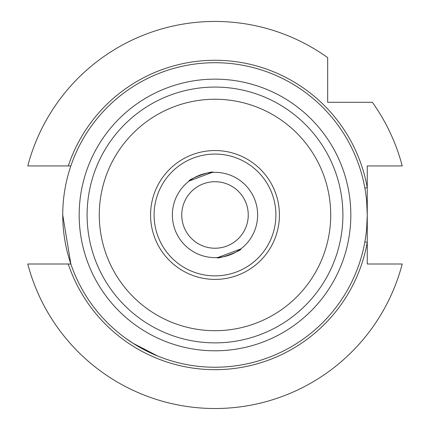 <?xml version="1.0" encoding="UTF-8"?>
<svg xmlns="http://www.w3.org/2000/svg" width="430" height="430" viewBox="0 0 430 430"><rect width="100%" height="100%" fill="white"/><g stroke="black" fill="none" stroke-linecap="round" stroke-linejoin="round"><path stroke-width="0.64" d="M150.581 214.973A64.419 64.419 0 0 1 215 150.548A64.419 64.419 0 0 1 279.419 214.973A64.419 64.419 0 0 1 215 279.392A64.419 64.419 0 0 1 150.581 214.973M154.096 214.973A60.904 60.904 0 0 1 215 154.069A60.904 60.904 0 0 1 275.904 214.973A60.904 60.904 0 0 1 215 275.877A60.904 60.904 0 0 1 154.096 214.973M124.512 337.432L133.101 343.333L157.891 356.121M173.15 361.372L175.413 362.001M248.255 214.973A33.255 33.255 0 0 0 215 181.718A33.255 33.255 0 0 0 181.745 214.973A33.255 33.255 0 0 0 215 248.228A33.255 33.255 0 0 0 248.255 214.973M70.283 165.937L27.783 165.942A193.527 193.527 0 0 1 327.676 57.631L327.676 102.297L372.342 102.297A193.527 193.527 0 0 1 402.217 165.942L367.263 165.942L367.263 214.973L366.666 228.448L367.263 214.973L367.263 264.004L402.217 264.004A193.527 193.527 0 0 1 27.783 264.004L70.848 264.004L62.737 214.973A152.263 152.263 0 0 1 215 62.71A152.263 152.263 0 0 1 367.263 214.973A152.263 152.263 0 0 1 215 367.236A152.263 152.263 0 0 1 62.737 214.973M70.283 264.009L68.273 264.004A154.698 154.698 0 0 0 367.263 242.321L364.866 241.886M217.913 257.505L240.719 248.975M212.087 172.435L189.281 180.971M189.071 181.127C187.588 179.391 213.129 170.092 213.108 172.382M257.635 214.973A42.634 42.634 0 0 0 215 172.339A42.634 42.634 0 0 0 172.365 214.973A42.634 42.634 0 0 0 215 257.608A42.634 42.634 0 0 0 257.635 214.973M99.282 214.973A115.718 115.718 0 0 0 215 330.692A115.718 115.718 0 0 0 330.718 214.973A115.718 115.718 0 0 0 215 99.249A115.718 115.718 0 0 0 99.282 214.973M87.096 214.973A127.903 127.903 0 0 0 215 342.877A127.903 127.903 0 0 0 342.904 214.973A127.903 127.903 0 0 0 215 87.07A127.903 127.903 0 0 0 87.096 214.973M367.263 214.973L366.666 201.498L367.263 214.973M240.929 248.814C242.412 250.556 216.87 259.854 216.892 257.565M364.866 188.055L367.263 187.625A154.698 154.698 0 0 0 68.273 165.942L70.756 165.942M350.821 214.973A135.821 135.821 0 0 1 215 350.794A135.821 135.821 0 0 1 79.179 214.973A135.821 135.821 0 0 1 215 79.152A135.821 135.821 0 0 1 350.821 214.973"/></g></svg>
